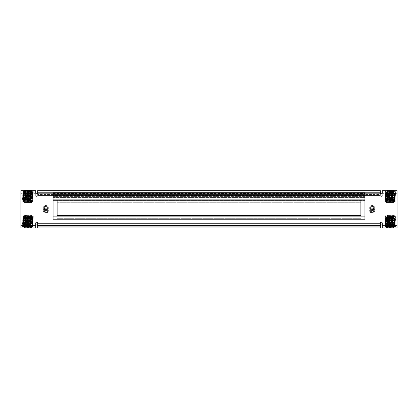 <?xml version="1.0" encoding="UTF-8"?>
<svg xmlns="http://www.w3.org/2000/svg" width="418" height="418" viewBox="0 0 418 418"><rect width="100%" height="100%" fill="white"/><g stroke="black" fill="none" stroke-linecap="round" stroke-linejoin="round"><path stroke-width="0.31" stroke-dasharray="2.09 1.57" d="M32.975 223.139A2.571 2.571 0 0 0 30.404 220.568L25.42 220.568A2.571 2.571 0 0 0 22.849 223.139A2.571 2.571 0 0 0 25.42 225.71L30.404 225.71A2.571 2.571 0 0 0 32.975 223.139A2.571 2.571 0 0 0 30.404 220.568L25.42 220.568A2.571 2.571 0 0 0 22.849 223.139A2.571 2.571 0 0 0 25.42 225.71L30.404 225.71A2.571 2.571 0 0 0 32.975 223.139M395.151 223.139A2.571 2.571 0 0 0 392.58 220.568L387.596 220.568A2.571 2.571 0 0 0 385.025 223.139A2.571 2.571 0 0 0 387.596 225.71L392.58 225.71A2.571 2.571 0 0 0 395.151 223.139A2.571 2.571 0 0 0 392.58 220.568L387.596 220.568A2.571 2.571 0 0 0 385.025 223.139A2.571 2.571 0 0 0 387.596 225.71L392.58 225.71A2.571 2.571 0 0 0 395.151 223.139M32.975 198.174A2.571 2.571 0 0 0 30.404 195.603L25.42 195.603A2.571 2.571 0 0 0 22.849 198.174A2.571 2.571 0 0 0 25.42 200.744L30.404 200.744A2.571 2.571 0 0 0 32.975 198.174A2.571 2.571 0 0 0 30.404 195.603L25.42 195.603A2.571 2.571 0 0 0 22.849 198.174A2.571 2.571 0 0 0 25.42 200.744L30.404 200.744A2.571 2.571 0 0 0 32.975 198.174M395.151 198.174A2.571 2.571 0 0 0 392.58 195.603L387.596 195.603A2.571 2.571 0 0 0 385.025 198.174A2.571 2.571 0 0 0 387.596 200.744L392.58 200.744A2.571 2.571 0 0 0 395.151 198.174A2.571 2.571 0 0 0 392.58 195.603L387.596 195.603A2.571 2.571 0 0 0 385.025 198.174A2.571 2.571 0 0 0 387.596 200.744L392.58 200.744A2.571 2.571 0 0 0 395.151 198.174M37.646 223.217A0.972 0.972 0 0 0 36.674 222.24A0.972 0.972 0 0 0 35.697 223.217L35.697 225.318L20.9 225.318L20.9 193.346L35.697 193.346L35.697 195.446A0.972 0.972 0 0 0 36.674 196.423A0.972 0.972 0 0 0 37.646 195.446A0.972 0.972 0 0 1 36.674 196.423A0.972 0.972 0 0 1 35.697 195.446L35.697 193.346L20.9 193.346L20.9 227.967L35.697 227.967L35.697 225.866A0.972 0.972 0 0 1 36.674 224.889A0.972 0.972 0 0 1 37.646 225.866L37.646 227.967L37.646 226.875L380.354 226.875L380.354 227.967L380.354 225.866A0.972 0.972 0 0 1 381.326 224.889A0.972 0.972 0 0 1 382.303 225.866L382.303 227.967L397.1 227.967L397.1 193.346L382.303 193.346L382.303 195.446A0.972 0.972 0 0 1 381.326 196.423A0.972 0.972 0 0 1 380.354 195.446A0.972 0.972 0 0 0 381.326 196.423A0.972 0.972 0 0 0 382.303 195.446L382.303 193.346L397.1 193.346L397.1 225.318L382.303 225.318L382.303 223.217A0.972 0.972 0 0 0 381.326 222.24A0.972 0.972 0 0 0 380.354 223.217L380.354 225.318L380.354 224.226L37.646 224.226L37.646 223.217L380.354 223.217M57.12 202.73L360.88 202.73L360.88 218.311L57.12 218.311L57.12 202.73L57.12 218.311L360.88 218.311L360.88 202.73L57.12 202.73M380.354 227.967L37.646 227.967M380.354 194.438L380.354 193.346L380.354 194.438L37.646 194.438L37.646 195.446L380.354 195.446L380.354 194.438L37.646 194.438L37.646 193.346L37.646 195.446L380.354 195.446L380.354 193.346L37.646 193.346L37.646 194.438M37.646 193.346L380.354 193.346M45.823 208.127A2.529 2.529 0 0 1 48.357 210.656A2.529 2.529 0 0 1 45.823 213.185A2.529 2.529 0 0 1 43.294 210.656A2.529 2.529 0 0 1 45.823 208.127A2.529 2.529 0 0 1 48.357 210.656A2.529 2.529 0 0 1 45.823 213.185A2.529 2.529 0 0 1 43.294 210.656A2.529 2.529 0 0 1 45.823 208.127M45.823 209.099A1.557 1.557 0 0 1 47.38 210.656A1.557 1.557 0 0 1 45.823 212.213A1.557 1.557 0 0 1 44.266 210.656A1.557 1.557 0 0 1 45.823 209.099A1.557 1.557 0 0 1 47.38 210.656A1.557 1.557 0 0 1 45.823 212.213A1.557 1.557 0 0 1 44.266 210.656A1.557 1.557 0 0 1 45.823 209.099M45.823 208.707A1.949 1.949 0 0 1 47.772 210.656A1.949 1.949 0 0 1 45.823 212.605A1.949 1.949 0 0 1 43.88 210.656A1.949 1.949 0 0 1 45.823 208.707A1.949 1.949 0 0 1 47.772 210.656A1.949 1.949 0 0 1 45.823 212.605A1.949 1.949 0 0 1 43.88 210.656A1.949 1.949 0 0 1 45.823 208.707M45.823 209.486A1.17 1.17 0 0 1 46.994 210.656A1.17 1.17 0 0 1 45.823 211.827A1.17 1.17 0 0 1 44.658 210.656A1.17 1.17 0 0 1 45.823 209.486M372.177 213.185A2.529 2.529 0 0 1 369.643 210.656A2.529 2.529 0 0 1 372.177 208.127A2.529 2.529 0 0 1 374.706 210.656A2.529 2.529 0 0 1 372.177 213.185A2.529 2.529 0 0 1 369.643 210.656A2.529 2.529 0 0 1 372.177 208.127A2.529 2.529 0 0 1 374.706 210.656A2.529 2.529 0 0 1 372.177 213.185M372.177 212.213A1.557 1.557 0 0 1 370.62 210.656A1.557 1.557 0 0 1 372.177 209.099A1.557 1.557 0 0 1 373.734 210.656A1.557 1.557 0 0 1 372.177 212.213A1.557 1.557 0 0 1 370.62 210.656A1.557 1.557 0 0 1 372.177 209.099A1.557 1.557 0 0 1 373.734 210.656A1.557 1.557 0 0 1 372.177 212.213M372.177 212.605A1.949 1.949 0 0 1 370.228 210.656A1.949 1.949 0 0 1 372.177 208.707A1.949 1.949 0 0 1 374.12 210.656A1.949 1.949 0 0 1 372.177 212.605A1.949 1.949 0 0 1 370.228 210.656A1.949 1.949 0 0 1 372.177 208.707A1.949 1.949 0 0 1 374.12 210.656A1.949 1.949 0 0 1 372.177 212.605M372.177 211.827A1.17 1.17 0 0 1 371.006 210.656A1.17 1.17 0 0 1 372.177 209.486A1.17 1.17 0 0 1 373.342 210.656A1.17 1.17 0 0 1 372.177 211.827M53.222 195.216L53.222 200.279L53.222 195.216L364.778 195.216L53.222 195.216L53.222 194.438L364.778 194.438L53.222 194.438L53.222 195.216L364.778 195.216L364.778 200.279L364.778 195.995L53.222 195.995L53.222 200.666L53.222 195.995L364.778 195.995L364.778 194.438L364.778 195.216L53.222 195.216M364.778 200.666L53.222 200.666L53.222 199.731L53.222 219.361L53.222 200.666L364.778 200.666L364.778 200.279L364.778 200.666L53.222 200.666L364.778 200.666L364.778 199.888L53.222 199.888L364.778 199.888L364.778 200.666L53.222 200.666L364.778 200.666L364.778 196.152L364.778 199.731L53.222 199.731L53.222 196.617L53.222 199.731L364.778 199.731L53.222 199.731L364.778 199.731L364.778 219.361L53.222 219.361L364.778 219.361L364.778 200.666M364.778 195.995L53.222 195.995L364.778 195.995M364.778 199.888L53.222 199.888L364.778 199.888M364.778 196.617L53.222 196.617L364.778 196.617L364.778 199.731L364.778 196.617M394.676 221.984A2.571 2.571 0 0 1 392.58 223.06L387.596 223.06A2.571 2.571 0 0 1 385.025 220.49A2.571 2.571 0 0 1 387.596 217.919L392.58 217.919A2.571 2.571 0 0 1 394.676 218.995M386.044 218.442A2.571 2.571 0 0 1 387.596 217.919L392.58 217.919A2.571 2.571 0 0 1 395.151 220.49A2.571 2.571 0 0 1 392.58 223.06L387.596 223.06A2.571 2.571 0 0 1 386.044 222.538M32.212 222.313A2.571 2.571 0 0 1 30.404 223.06L25.42 223.06A2.571 2.571 0 0 1 22.849 220.49A2.571 2.571 0 0 1 25.42 217.919L30.404 217.919A2.571 2.571 0 0 1 32.212 218.666M23.607 218.666A2.571 2.571 0 0 1 25.42 217.919L30.404 217.919A2.571 2.571 0 0 1 32.975 220.49A2.571 2.571 0 0 1 30.404 223.06L25.42 223.06A2.571 2.571 0 0 1 23.607 222.313M394.696 196.988A2.571 2.571 0 0 1 392.58 198.095L387.596 198.095A2.571 2.571 0 0 1 385.025 195.525A2.571 2.571 0 0 1 387.596 192.954L392.58 192.954A2.571 2.571 0 0 1 394.649 193.999M386.075 193.456A2.571 2.571 0 0 1 387.596 192.954L392.58 192.954A2.571 2.571 0 0 1 395.151 195.525A2.571 2.571 0 0 1 392.58 198.095L387.596 198.095A2.571 2.571 0 0 1 386.018 197.552M32.238 197.322A2.571 2.571 0 0 1 30.404 198.095L25.42 198.095A2.571 2.571 0 0 1 22.849 195.525A2.571 2.571 0 0 1 25.42 192.954L30.404 192.954A2.571 2.571 0 0 1 32.181 193.675M23.638 193.675A2.571 2.571 0 0 1 25.42 192.954L30.404 192.954A2.571 2.571 0 0 1 32.975 195.525A2.571 2.571 0 0 1 30.404 198.095L25.42 198.095A2.571 2.571 0 0 1 23.58 197.322M360.88 200.081L360.88 215.662L57.12 215.662L57.12 200.081L360.88 200.081M397.1 225.318L397.1 190.697L382.303 190.697L382.303 192.802A0.972 0.972 0 0 1 381.326 193.774A0.972 0.972 0 0 1 380.354 192.802L37.646 192.802A0.972 0.972 0 0 1 36.674 193.774A0.972 0.972 0 0 1 35.697 192.802L35.697 190.697L20.9 190.697L20.9 225.318M37.646 224.226L37.646 225.318L37.646 224.226L380.354 224.226M37.646 225.318L380.354 225.318M37.646 192.802L37.646 190.697L37.646 191.789L380.354 191.789L380.354 192.802M380.354 191.789L380.354 190.697L380.354 191.789L37.646 191.789M380.354 190.697L37.646 190.697M372.177 205.478A2.529 2.529 0 0 0 369.643 208.007A2.529 2.529 0 0 0 372.177 210.541A2.529 2.529 0 0 0 374.706 208.007A2.529 2.529 0 0 0 372.177 205.478A2.529 2.529 0 0 0 369.643 208.007A2.529 2.529 0 0 0 372.177 210.541A2.529 2.529 0 0 0 374.706 208.007A2.529 2.529 0 0 0 372.177 205.478M372.177 206.45A1.557 1.557 0 0 0 370.62 208.007A1.557 1.557 0 0 0 372.177 209.564A1.557 1.557 0 0 0 373.734 208.007A1.557 1.557 0 0 0 372.177 206.45A1.557 1.557 0 0 0 370.62 208.007A1.557 1.557 0 0 0 372.177 209.564A1.557 1.557 0 0 0 373.734 208.007A1.557 1.557 0 0 0 372.177 206.45M372.177 206.058A1.949 1.949 0 0 0 370.228 208.007A1.949 1.949 0 0 0 372.177 209.956A1.949 1.949 0 0 0 374.12 208.007A1.949 1.949 0 0 0 372.177 206.058A1.949 1.949 0 0 0 370.228 208.007A1.949 1.949 0 0 0 372.177 209.956A1.949 1.949 0 0 0 374.12 208.007A1.949 1.949 0 0 0 372.177 206.058M372.177 206.842A1.17 1.17 0 0 0 371.006 208.007A1.17 1.17 0 0 0 372.177 209.178A1.17 1.17 0 0 0 373.342 208.007A1.17 1.17 0 0 0 372.177 206.842M45.823 210.541A2.529 2.529 0 0 0 48.357 208.007A2.529 2.529 0 0 0 45.823 205.478A2.529 2.529 0 0 0 43.294 208.007A2.529 2.529 0 0 0 45.823 210.541A2.529 2.529 0 0 0 48.357 208.007A2.529 2.529 0 0 0 45.823 205.478A2.529 2.529 0 0 0 43.294 208.007A2.529 2.529 0 0 0 45.823 210.541M45.823 209.564A1.557 1.557 0 0 0 47.38 208.007A1.557 1.557 0 0 0 45.823 206.45A1.557 1.557 0 0 0 44.266 208.007A1.557 1.557 0 0 0 45.823 209.564A1.557 1.557 0 0 0 47.38 208.007A1.557 1.557 0 0 0 45.823 206.45A1.557 1.557 0 0 0 44.266 208.007A1.557 1.557 0 0 0 45.823 209.564M45.823 209.956A1.949 1.949 0 0 0 47.772 208.007A1.949 1.949 0 0 0 45.823 206.058A1.949 1.949 0 0 0 43.88 208.007A1.949 1.949 0 0 0 45.823 209.956A1.949 1.949 0 0 0 47.772 208.007A1.949 1.949 0 0 0 45.823 206.058A1.949 1.949 0 0 0 43.88 208.007A1.949 1.949 0 0 0 45.823 209.956M45.823 209.178A1.17 1.17 0 0 0 46.994 208.007A1.17 1.17 0 0 0 45.823 206.842A1.17 1.17 0 0 0 44.658 208.007A1.17 1.17 0 0 0 45.823 209.178M364.778 192.567L364.778 197.63L364.778 192.567L53.222 192.567L364.778 192.567L364.778 191.789L53.222 191.789L364.778 191.789L364.778 192.567L53.222 192.567L53.222 197.63L53.222 193.346L364.778 193.346L364.778 198.017L364.778 193.346L53.222 193.346L53.222 191.789L53.222 192.567L364.778 192.567M53.222 198.017L364.778 198.017L364.778 197.082L364.778 216.712L364.778 198.017L53.222 198.017L53.222 197.63L53.222 198.017L364.778 198.017L53.222 198.017L53.222 197.239L364.778 197.239L53.222 197.239L53.222 198.017L364.778 198.017L53.222 198.017L53.222 193.503L53.222 197.082L364.778 197.082L364.778 193.968L364.778 197.082L53.222 197.082L364.778 197.082L53.222 197.082L53.222 216.712L364.778 216.712L53.222 216.712L53.222 198.017M53.222 193.346L364.778 193.346L53.222 193.346M53.222 197.239L364.778 197.239L53.222 197.239M53.222 193.968L364.778 193.968L53.222 193.968L53.222 197.082L53.222 193.968M25.101 222.538A2.727 2.727 0 0 0 27.828 225.265A2.727 2.727 0 0 0 30.556 222.538A2.727 2.727 0 0 0 27.828 219.811A2.727 2.727 0 0 0 25.101 222.538A2.727 2.727 0 0 0 27.828 225.265A2.727 2.727 0 0 0 30.556 222.538A2.727 2.727 0 0 0 27.828 219.811A2.727 2.727 0 0 0 25.101 222.538M23.507 225.318L23.507 218.243L23.115 218.243L23.115 226.833L22.729 226.833L24.129 226.833L24.129 227.397L24.129 226.598L31.528 226.598L31.528 227.611L31.528 226.833L32.933 226.833L32.541 226.833L32.541 218.243L31.528 218.243L31.528 217.287L31.528 218.065L24.129 218.065L24.234 219.257L24.234 218.865L31.423 218.865L31.423 219.257L31.528 218.065L31.528 218.478L24.129 218.478L24.234 219.257L31.423 219.257L31.256 218.865L24.401 218.865L24.719 218.478L24.401 219.257L31.256 219.257L30.937 218.478L24.719 218.478L30.937 218.478L31.256 218.865L31.528 218.478L24.129 218.478L24.129 217.292L31.528 217.292L24.129 217.287L24.129 218.243L23.507 218.243L24.129 218.243L24.129 217.464L31.528 217.464L31.528 218.243L24.129 218.243L32.155 218.243L32.155 225.318M31.528 227.397L31.528 227.789L24.129 227.789L24.129 227.397L31.528 227.397L24.129 227.397M24.129 217.287L24.129 218.065L31.528 218.065L31.528 217.679L24.129 217.856L31.528 217.679L31.528 217.292M24.129 217.679L31.528 217.679M24.129 227.225L24.129 226.833L31.528 226.833L31.528 227.225L24.129 227.225M24.234 225.819L31.423 225.819M31.423 226.211L24.234 226.211M31.188 225.819L28.701 225.819M31.256 226.211L24.401 226.211M23.115 218.243L22.729 218.243L23.115 218.243L23.115 225.318M23.507 226.833L23.507 218.243L22.729 218.243L22.729 226.833M22.729 225.318L22.729 218.243M32.933 225.318L32.933 218.243L32.155 218.243L32.155 226.833M32.933 218.243L32.933 226.833M32.541 225.318L32.541 218.243M30.796 218.086L24.861 218.086L24.719 218.478L24.861 218.086L30.796 218.086L30.937 218.478L30.796 218.086M30.796 226.99L24.861 226.99L24.719 226.598L30.937 226.598L30.796 226.99M25.806 222.538A2.027 2.027 0 0 0 27.828 224.565A2.027 2.027 0 0 0 29.856 222.538A2.027 2.027 0 0 0 27.828 220.516A2.027 2.027 0 0 0 25.806 222.538A2.027 2.027 0 0 0 27.828 224.565A2.027 2.027 0 0 0 29.856 222.538A2.027 2.027 0 0 0 27.828 220.516A2.027 2.027 0 0 0 25.806 222.538M32.113 225.318L32.113 218.253L23.544 218.253L23.544 226.822L32.113 226.822L32.113 218.253L23.544 218.253L23.544 225.318M24.129 226.822L31.528 226.822M29.286 221.853L28.711 221.733L28.361 221.017L26.778 221.321L26.376 223.222L27.698 224.142L29.15 223.458L29.02 222.674L29.412 222.24L28.879 223.755L27.301 224.058L26.25 222.841L26.778 221.321L28.361 221.017L28.711 221.733L29.286 221.853M31.533 221.336A3.893 3.893 0 0 0 26.627 218.833A3.893 3.893 0 0 0 24.124 223.74A3.893 3.893 0 0 1 26.627 218.833A3.893 3.893 0 0 1 31.533 221.336A3.893 3.893 0 0 1 29.03 226.242A3.893 3.893 0 0 1 24.124 223.74A3.893 3.893 0 0 0 29.03 226.242A3.893 3.893 0 0 0 31.533 221.336A3.893 3.893 0 0 1 29.03 226.242A3.893 3.893 0 0 1 24.124 223.74M25.608 223.259A2.336 2.336 0 0 0 28.549 224.759A2.336 2.336 0 0 0 30.054 221.817A2.336 2.336 0 0 1 28.549 224.759A2.336 2.336 0 0 1 25.608 223.259A2.336 2.336 0 0 1 27.107 220.317A2.336 2.336 0 0 1 30.054 221.817A2.336 2.336 0 0 0 27.107 220.317A2.336 2.336 0 0 0 25.608 223.259A2.336 2.336 0 0 1 27.107 220.317A2.336 2.336 0 0 1 30.054 221.817M25.947 223.149A1.975 1.975 0 0 1 27.217 220.657A1.975 1.975 0 0 1 29.709 221.927A1.975 1.975 0 0 1 28.44 224.419A1.975 1.975 0 0 1 25.947 223.149M31.245 225.725A4.671 4.671 0 0 1 24.641 225.955A4.671 4.671 0 0 1 24.411 219.351A4.671 4.671 0 0 1 31.021 219.121A4.671 4.671 0 0 1 31.245 225.725A4.671 4.671 0 0 1 24.641 225.955A4.671 4.671 0 0 1 24.411 219.351A4.671 4.671 0 0 1 31.021 219.121A4.671 4.671 0 0 1 31.245 225.725M26.01 220.84A2.492 2.492 0 0 1 29.532 220.714A2.492 2.492 0 0 1 29.652 224.241A2.492 2.492 0 0 1 26.13 224.361A2.492 2.492 0 0 1 26.01 220.84A2.492 2.492 0 0 1 29.532 220.714A2.492 2.492 0 0 1 29.652 224.241A2.492 2.492 0 0 1 26.13 224.361A2.492 2.492 0 0 1 26.01 220.84M391.619 221.853L390.302 220.934L389.91 221.368L389.116 221.321L388.709 223.222L389.283 223.348L389.633 224.058L391.217 223.755L391.797 222.01L391.305 222.898L391.488 223.458L390.031 224.142L388.583 222.841L388.975 222.407L388.844 221.618L390.302 220.934L391.619 221.853M393.871 221.336A3.893 3.893 0 0 0 388.965 218.833A3.893 3.893 0 0 0 386.462 223.74A3.893 3.893 0 0 1 388.965 218.833A3.893 3.893 0 0 1 393.871 221.336A3.893 3.893 0 0 1 391.368 226.242A3.893 3.893 0 0 1 386.462 223.74A3.893 3.893 0 0 0 391.368 226.242A3.893 3.893 0 0 0 393.871 221.336A3.893 3.893 0 0 1 391.368 226.242A3.893 3.893 0 0 1 386.462 223.74M387.941 223.259A2.336 2.336 0 0 0 390.887 224.759A2.336 2.336 0 0 0 392.387 221.817A2.336 2.336 0 0 1 390.887 224.759A2.336 2.336 0 0 1 387.941 223.259A2.336 2.336 0 0 1 389.445 220.317A2.336 2.336 0 0 1 392.387 221.817A2.336 2.336 0 0 0 389.445 220.317A2.336 2.336 0 0 0 387.941 223.259A2.336 2.336 0 0 1 389.445 220.317A2.336 2.336 0 0 1 392.387 221.817M388.285 223.149A1.975 1.975 0 0 1 389.555 220.657A1.975 1.975 0 0 1 392.047 221.927A1.975 1.975 0 0 1 390.778 224.419A1.975 1.975 0 0 1 388.285 223.149M29.286 196.93L28.539 196.653L28.361 196.094L26.778 196.397L26.376 198.299L27.698 199.219L29.15 198.534L29.02 197.751L29.412 197.312L28.879 198.832L27.301 199.135L26.25 197.913L26.778 196.397L28.361 196.094L28.539 196.653L29.286 196.93M31.533 196.413A3.893 3.893 0 0 0 26.627 193.91A3.893 3.893 0 0 0 24.124 198.816A3.893 3.893 0 0 1 26.627 193.91A3.893 3.893 0 0 1 31.533 196.413A3.893 3.893 0 0 1 29.03 201.319A3.893 3.893 0 0 1 24.124 198.816A3.893 3.893 0 0 0 29.03 201.319A3.893 3.893 0 0 0 31.533 196.413A3.893 3.893 0 0 1 29.03 201.319A3.893 3.893 0 0 1 24.124 198.816M25.608 198.336A2.336 2.336 0 0 0 28.549 199.835A2.336 2.336 0 0 0 30.054 196.894A2.336 2.336 0 0 1 28.549 199.835A2.336 2.336 0 0 1 25.608 198.336A2.336 2.336 0 0 1 27.107 195.394A2.336 2.336 0 0 1 30.054 196.894A2.336 2.336 0 0 0 27.107 195.394A2.336 2.336 0 0 0 25.608 198.336A2.336 2.336 0 0 1 27.107 195.394A2.336 2.336 0 0 1 30.054 196.894M25.947 198.226A1.975 1.975 0 0 1 27.217 195.734A1.975 1.975 0 0 1 29.709 197.003A1.975 1.975 0 0 1 28.44 199.496A1.975 1.975 0 0 1 25.947 198.226M391.619 196.93L390.302 196.011L389.91 196.444L389.116 196.397L388.709 198.299L389.283 198.419L389.633 199.135L391.217 198.832L391.797 197.087L391.305 197.975L391.488 198.534L390.031 199.219L388.583 197.913L388.975 197.479L388.844 196.695L390.302 196.011L391.619 196.93M393.871 196.413A3.893 3.893 0 0 0 388.965 193.91A3.893 3.893 0 0 0 386.462 198.816A3.893 3.893 0 0 1 388.965 193.91A3.893 3.893 0 0 1 393.871 196.413A3.893 3.893 0 0 1 391.368 201.319A3.893 3.893 0 0 1 386.462 198.816A3.893 3.893 0 0 0 391.368 201.319A3.893 3.893 0 0 0 393.871 196.413A3.893 3.893 0 0 1 391.368 201.319A3.893 3.893 0 0 1 386.462 198.816M387.941 198.336A2.336 2.336 0 0 0 390.887 199.835A2.336 2.336 0 0 0 392.387 196.894A2.336 2.336 0 0 1 390.887 199.835A2.336 2.336 0 0 1 387.941 198.336A2.336 2.336 0 0 1 389.445 195.394A2.336 2.336 0 0 1 392.387 196.894A2.336 2.336 0 0 0 389.445 195.394A2.336 2.336 0 0 0 387.941 198.336A2.336 2.336 0 0 1 389.445 195.394A2.336 2.336 0 0 1 392.387 196.894M388.285 198.226A1.975 1.975 0 0 1 389.555 195.734A1.975 1.975 0 0 1 392.047 197.003A1.975 1.975 0 0 1 390.778 199.496A1.975 1.975 0 0 1 388.285 198.226M387.439 222.538A2.727 2.727 0 0 0 390.166 225.265A2.727 2.727 0 0 0 392.894 222.538A2.727 2.727 0 0 0 390.166 219.811A2.727 2.727 0 0 0 387.439 222.538A2.727 2.727 0 0 0 390.166 225.265A2.727 2.727 0 0 0 392.894 222.538A2.727 2.727 0 0 0 390.166 219.811A2.727 2.727 0 0 0 387.439 222.538M385.84 225.318L385.84 218.243L385.453 218.243L385.453 226.833L385.062 226.833L386.467 226.833L386.467 227.397L386.467 226.598L393.866 226.598L393.866 227.611L393.866 226.833L395.266 226.833L394.879 226.833L394.879 218.243L393.866 218.243L393.866 217.287L393.866 218.065L386.467 218.065L386.572 219.257L386.572 218.865L393.761 218.865L393.761 219.257L393.866 218.065L393.866 218.478L386.467 218.478L386.572 219.257L393.761 219.257L393.594 218.865L386.739 218.865L387.058 218.478L386.739 219.257L393.594 219.257L393.275 218.478L387.058 218.478L393.275 218.478L393.594 218.865L393.866 218.478L386.467 218.478L386.467 217.292L393.866 217.292L386.467 217.287L386.467 218.243L385.84 218.243L386.467 218.243L386.467 217.464L393.866 217.464L393.866 218.243L386.467 218.243L394.487 218.243L394.487 225.318M393.866 227.397L393.866 227.789L386.467 227.789L386.467 227.397L393.866 227.397L386.467 227.397M386.467 217.287L386.467 218.065L393.866 218.065L393.866 217.679L386.467 217.856L393.866 217.679L393.866 217.292M386.467 217.679L393.866 217.679M386.467 227.225L386.467 226.833L393.866 226.833L393.866 227.225L386.467 227.225M386.572 225.819L393.761 225.819M393.761 226.211L386.572 226.211M393.526 225.819L391.034 225.819M393.594 226.211L386.739 226.211M385.453 218.243L385.062 218.243L385.453 218.243L385.453 225.318M385.84 226.833L385.84 218.243L385.062 218.243L385.062 226.833M385.062 225.318L385.062 220.918M385.062 220.056L385.062 218.243M395.266 225.318L395.266 218.243L394.487 218.243L394.487 226.833M395.266 218.243L395.266 226.833M394.879 225.318L394.879 218.243M393.134 218.086L387.199 218.086L387.058 218.478L387.199 218.086L393.134 218.086L393.275 218.478L393.134 218.086M393.134 226.99L387.199 226.99L387.058 226.598L393.275 226.598L393.134 226.99M388.139 222.538A2.027 2.027 0 0 0 390.166 224.565A2.027 2.027 0 0 0 392.188 222.538A2.027 2.027 0 0 0 390.166 220.516A2.027 2.027 0 0 0 388.139 222.538A2.027 2.027 0 0 0 390.166 224.565A2.027 2.027 0 0 0 392.188 222.538A2.027 2.027 0 0 0 390.166 220.516A2.027 2.027 0 0 0 388.139 222.538M394.451 225.318L394.451 218.253L385.882 218.253L385.882 226.822L394.451 226.822L394.451 218.253L385.882 218.253L385.882 225.318M386.467 226.822L393.866 226.822M25.101 197.615A2.727 2.727 0 0 0 27.828 200.342A2.727 2.727 0 0 0 30.556 197.615A2.727 2.727 0 0 0 27.828 194.887A2.727 2.727 0 0 0 25.101 197.615A2.727 2.727 0 0 0 27.828 200.342A2.727 2.727 0 0 0 30.556 197.615A2.727 2.727 0 0 0 27.828 194.887A2.727 2.727 0 0 0 25.101 197.615M24.129 202.474L31.528 202.474L24.129 202.474L24.129 201.675L31.528 201.675L31.528 202.688L31.528 201.91L32.155 201.91L31.528 201.91L31.528 202.296L24.129 202.296L24.129 202.866L24.129 201.675L31.528 201.675L31.528 202.866L24.129 202.861M31.528 202.474L31.528 202.861M24.129 193.142L24.234 194.333L24.234 193.942L31.423 193.942L31.423 194.333L31.528 193.142L24.129 193.142L24.234 194.333L31.423 194.333L31.256 193.942L24.401 193.942L24.719 193.555L24.401 194.333L31.256 194.333L30.937 193.555L24.719 193.555L30.937 193.555L31.423 193.942L31.528 192.364L31.528 192.928L24.129 192.928L24.129 192.364L31.528 192.364L31.528 193.142L24.129 193.142L24.129 192.364L24.129 193.142M31.528 192.755L31.528 193.32L31.528 192.541L24.129 192.541L24.129 193.32L23.507 193.32L24.129 193.32L24.129 192.755L31.528 192.755L24.129 192.755M23.507 201.91L24.129 201.91L24.129 202.688L24.129 201.91L31.528 201.91L23.507 201.91L23.507 193.32L22.729 193.32L23.115 193.32L23.115 201.91L23.507 201.91L23.507 193.32L22.729 193.32L22.729 201.91L23.507 201.91M32.155 193.32L24.129 193.32L32.155 193.32L32.155 201.91L32.933 201.91L32.541 201.91L32.541 193.32L32.155 193.32L32.155 201.91L32.933 201.91L32.933 193.32L32.155 193.32M31.528 201.675L31.423 200.896L31.256 201.288L24.234 201.288L24.234 200.896L24.129 201.675L24.234 201.288L31.423 201.288L31.423 200.896L24.234 200.896L24.861 202.066L30.796 202.066L24.861 202.066L24.719 201.675L30.937 201.675L31.256 201.288L31.528 201.675M31.256 200.896L24.401 200.896L24.719 201.675L30.937 201.675L31.256 200.896M23.115 201.91L22.729 201.91L23.115 201.91L23.115 193.32M22.729 201.91L22.729 193.32M32.933 193.32L32.541 193.32L32.933 193.32L32.933 201.91M32.541 201.91L32.541 193.32M30.796 193.163L24.861 193.163L24.719 193.555L24.861 193.163L30.796 193.163L30.937 193.555L30.796 193.163M30.937 201.675L30.796 202.066L30.937 201.675M25.806 197.615A2.027 2.027 0 0 0 27.828 199.642A2.027 2.027 0 0 0 29.856 197.615A2.027 2.027 0 0 0 27.828 195.587A2.027 2.027 0 0 0 25.806 197.615A2.027 2.027 0 0 0 27.828 199.642A2.027 2.027 0 0 0 29.856 197.615A2.027 2.027 0 0 0 27.828 195.587A2.027 2.027 0 0 0 25.806 197.615M23.544 193.33L23.544 201.899L32.113 201.899L32.113 193.33L23.544 193.33L23.544 201.899L32.113 201.899L32.113 193.33L23.544 193.33M387.439 197.615A2.727 2.727 0 0 0 390.166 200.342A2.727 2.727 0 0 0 392.894 197.615A2.727 2.727 0 0 0 390.166 194.887A2.727 2.727 0 0 0 387.439 197.615A2.727 2.727 0 0 0 390.166 200.342A2.727 2.727 0 0 0 392.894 197.615A2.727 2.727 0 0 0 390.166 194.887A2.727 2.727 0 0 0 387.439 197.615M386.467 202.474L393.866 202.474L386.467 202.474L386.467 201.675L393.866 201.675L393.866 202.688L393.866 201.91L394.487 201.91L393.866 201.91L393.866 202.296L386.467 202.296L386.467 202.866L386.467 201.675L393.866 201.675L393.866 202.866L386.467 202.861M393.866 202.474L393.866 202.861M386.467 193.142L386.572 194.333L386.572 193.942L393.761 193.942L393.761 194.333L393.866 193.142L386.467 193.142L386.572 194.333L393.761 194.333L393.594 193.942L386.739 193.942L387.058 193.555L386.739 194.333L393.594 194.333L393.275 193.555L387.058 193.555L393.275 193.555L393.761 193.942L393.866 192.364L393.866 192.928L386.467 192.928L386.467 192.364L393.866 192.364L393.866 193.142L386.467 193.142L386.467 192.364L386.467 193.142M393.866 192.755L393.866 193.32L393.866 192.541L386.467 192.541L386.467 193.32L385.84 193.32L386.467 193.32L386.467 192.755L393.866 192.755L386.467 192.755M385.84 201.91L386.467 201.91L386.467 202.688L386.467 201.91L393.866 201.91L385.84 201.91L385.84 193.32L385.062 193.32L385.453 193.32L385.453 201.91L385.84 201.91L385.84 193.32L385.062 193.32L385.062 201.91L385.84 201.91M394.487 193.32L386.467 193.32L394.487 193.32L394.487 201.91L395.266 201.91L394.879 201.91L394.879 193.32L394.487 193.32L394.487 201.91L395.266 201.91L395.266 193.32L394.487 193.32M393.866 201.675L393.761 200.896L393.594 201.288L386.572 201.288L386.572 200.896L386.467 201.675L386.572 201.288L393.761 201.288L393.761 200.896L386.572 200.896L387.199 202.066L393.134 202.066L387.199 202.066L387.058 201.675L393.275 201.675L393.594 201.288L393.866 201.675M393.594 200.896L386.739 200.896L387.058 201.675L393.275 201.675L393.594 200.896M385.453 201.91L385.062 201.91L385.453 201.91L385.453 193.32M385.062 201.91L385.062 195.958M385.062 195.096L385.062 193.32M395.266 193.32L394.879 193.32L395.266 193.32L395.266 201.91M394.879 201.91L394.879 193.32M393.134 193.163L387.199 193.163L387.058 193.555L387.199 193.163L393.134 193.163L393.275 193.555L393.134 193.163M393.275 201.675L393.134 202.066L393.275 201.675M388.139 197.615A2.027 2.027 0 0 0 390.166 199.642A2.027 2.027 0 0 0 392.188 197.615A2.027 2.027 0 0 0 390.166 195.587A2.027 2.027 0 0 0 388.139 197.615A2.027 2.027 0 0 0 390.166 199.642A2.027 2.027 0 0 0 392.188 197.615A2.027 2.027 0 0 0 390.166 195.587A2.027 2.027 0 0 0 388.139 197.615M385.882 193.33L385.882 201.899L394.451 201.899L394.451 193.33L385.882 193.33L385.882 201.899L394.451 201.899L394.451 193.33L385.882 193.33M25.195 220.27A2.727 2.727 0 0 1 28.131 217.773A2.727 2.727 0 0 1 30.629 220.709A2.727 2.727 0 0 1 27.687 223.207A2.727 2.727 0 0 1 25.195 220.27A2.727 2.727 0 0 1 28.131 217.773A2.727 2.727 0 0 1 30.629 220.709A2.727 2.727 0 0 1 27.687 223.207A2.727 2.727 0 0 1 25.195 220.27M24.615 215.343L31.993 215.944L24.615 215.343L24.552 216.143L31.925 216.743L32.008 215.735L31.946 216.508L32.567 216.561L31.946 216.508L31.977 216.122L24.599 215.521L24.646 214.956L24.552 216.143L31.925 216.743L32.024 215.557L24.646 214.956M31.993 215.944L32.024 215.557M23.863 224.644L24.061 223.468L24.03 223.86L31.198 224.44L31.23 224.053L31.235 225.245L23.863 224.644L24.061 223.468L31.23 224.053L31.026 224.424L24.197 223.87L24.479 224.283L24.228 223.484L31.057 224.038L30.681 224.79L24.479 224.283L30.681 224.79L31.198 224.44L31.172 226.023L31.235 225.245L23.863 224.644L23.8 225.422L23.863 224.644M32.379 218.849L32.567 216.561L33.341 216.623L32.954 216.592L33.341 216.623L32.646 225.182L31.872 225.119L32.567 216.561L32.954 216.592L32.259 225.15L31.251 225.072L31.219 225.459L23.842 224.858L31.219 225.459L31.188 225.845M23.439 222.13L23.251 224.419L22.865 224.388L23.56 215.829L23.951 215.86L23.251 224.419L23.873 224.471L23.805 225.318M24.699 225.318L23.81 225.245L23.873 224.471L22.478 224.356L22.865 224.388L22.478 224.356L23.173 215.792L24.568 215.907L24.636 215.134L24.568 215.907L31.946 216.508L23.951 215.86L23.455 221.911M32.364 219.069L31.872 225.119L31.23 225.318M23.831 225.036L31.204 225.631M31.925 216.743L31.758 217.512L31.622 217.109L24.793 216.55L24.594 216.926L24.552 216.143L24.625 216.54L31.789 217.12L31.758 217.512L24.761 216.942L25.31 215.813L31.23 216.294L25.31 215.813L25.137 216.19L31.34 216.691L31.622 217.109L31.925 216.743M31.59 217.496L24.761 216.942L25.137 216.19L31.34 216.691L31.59 217.496M23.173 215.792L22.478 224.356M23.56 215.829L22.865 224.388M32.646 225.182L33.341 216.623M32.954 216.592L32.259 225.15M30.509 225.166L24.589 224.685L24.479 224.283L24.589 224.685L30.509 225.166L30.681 224.79L30.509 225.166M31.34 216.691L31.23 216.294L31.34 216.691M25.89 220.328A2.027 2.027 0 0 1 28.074 218.473A2.027 2.027 0 0 1 29.929 220.652A2.027 2.027 0 0 1 27.745 222.507A2.027 2.027 0 0 1 25.89 220.328A2.027 2.027 0 0 1 28.074 218.473A2.027 2.027 0 0 1 29.929 220.652A2.027 2.027 0 0 1 27.745 222.507A2.027 2.027 0 0 1 25.89 220.328M23.293 224.414L23.988 215.871L32.526 216.566L31.831 225.109L23.293 224.414L23.988 215.871L32.526 216.566L31.831 225.109L23.293 224.414M27.635 222.078L29.364 221.179L29.103 220.427L29.422 219.936L28.184 218.901L26.454 219.8L26.585 221.404L27.369 221.556L27.635 222.078M28.016 218.154A2.336 2.336 0 0 1 30.242 220.594A2.336 2.336 0 0 1 27.802 222.825A2.336 2.336 0 0 1 25.576 220.385A2.336 2.336 0 0 1 28.016 218.154A2.336 2.336 0 0 0 25.576 220.385A2.336 2.336 0 0 0 27.802 222.825A2.336 2.336 0 0 0 30.242 220.594A2.336 2.336 0 0 0 28.016 218.154M28.001 218.515A1.975 1.975 0 0 0 25.937 220.401A1.975 1.975 0 0 0 27.823 222.465A1.975 1.975 0 0 0 29.882 220.579A1.975 1.975 0 0 0 28.001 218.515M28.084 216.597A3.893 3.893 0 0 0 24.019 220.312A3.893 3.893 0 0 0 27.734 224.382A3.893 3.893 0 0 0 31.799 220.667A3.893 3.893 0 0 0 28.084 216.597M387.528 220.27A2.727 2.727 0 0 1 390.464 217.773A2.727 2.727 0 0 1 392.962 220.709A2.727 2.727 0 0 1 390.025 223.207A2.727 2.727 0 0 1 387.528 220.27A2.727 2.727 0 0 1 390.464 217.773A2.727 2.727 0 0 1 392.962 220.709A2.727 2.727 0 0 1 390.025 223.207A2.727 2.727 0 0 1 387.528 220.27M386.953 215.343L394.326 215.944L386.953 215.343L386.885 216.143L394.263 216.743L394.346 215.735L394.284 216.508L394.9 216.561L394.284 216.508L394.315 216.122L386.937 215.521L386.984 214.956L386.885 216.143L394.263 216.743L394.357 215.557L386.984 214.956M394.326 215.944L394.357 215.557M386.195 224.644L386.394 223.468L386.363 223.86L393.531 224.44L393.563 224.053L393.573 225.245L386.195 224.644L386.394 223.468L393.563 224.053L393.364 224.424L386.535 223.87L386.817 224.283L386.566 223.484L393.395 224.038L393.014 224.79L386.817 224.283L393.014 224.79L393.531 224.44L393.51 226.023L393.573 225.245L386.195 224.644L386.133 225.422L386.195 224.644M394.702 219.032L394.9 216.561L395.679 216.623L395.292 216.592L395.679 216.623L394.984 225.182L394.205 225.119L394.9 216.561L395.292 216.592L394.597 225.15L393.584 225.072L393.552 225.459L386.18 224.858L393.552 225.459L393.521 225.845M385.762 222.287L385.589 224.419L385.203 224.388L385.898 215.829L386.284 215.86L385.589 224.419L386.211 224.471L386.143 225.318M385.203 219.554L385.511 215.792L386.906 215.907L386.969 215.134L386.906 215.907L394.284 216.508L386.284 215.86L385.793 221.911M385.082 221.028L384.811 224.356L386.211 224.471L386.148 225.245L387.031 225.318M394.696 219.069L394.205 225.119L393.568 225.318M386.164 225.036L393.542 225.631M394.263 216.743L394.096 217.512L393.96 217.109L387.131 216.55L386.927 216.926L386.885 216.143L386.958 216.54L394.127 217.12L394.096 217.512L387.094 216.942L387.648 215.813L393.563 216.294L387.648 215.813L387.476 216.19L393.672 216.691L393.96 217.109L394.263 216.743M393.928 217.496L387.094 216.942L387.476 216.19L393.672 216.691L393.928 217.496M385.511 215.792L384.811 224.356M385.898 215.829L385.203 224.388M394.984 225.182L395.679 216.623M395.292 216.592L394.597 225.15M392.842 225.166L386.927 224.685L386.817 224.283L386.927 224.685L392.842 225.166L393.014 224.79L392.842 225.166M393.672 216.691L393.563 216.294L393.672 216.691M388.228 220.328A2.027 2.027 0 0 1 390.412 218.473A2.027 2.027 0 0 1 392.267 220.652A2.027 2.027 0 0 1 390.083 222.507A2.027 2.027 0 0 1 388.228 220.328A2.027 2.027 0 0 1 390.412 218.473A2.027 2.027 0 0 1 392.267 220.652A2.027 2.027 0 0 1 390.083 222.507A2.027 2.027 0 0 1 388.228 220.328M385.631 224.414L386.321 215.871L394.864 216.566L394.169 225.109L385.631 224.414L386.321 215.871L394.864 216.566L394.169 225.109L385.631 224.414M25.195 195.347A2.727 2.727 0 0 1 28.131 192.85A2.727 2.727 0 0 1 30.629 195.786A2.727 2.727 0 0 1 27.687 198.284A2.727 2.727 0 0 1 25.195 195.347A2.727 2.727 0 0 1 28.131 192.85A2.727 2.727 0 0 1 30.629 195.786A2.727 2.727 0 0 1 27.687 198.284A2.727 2.727 0 0 1 25.195 195.347M24.584 190.812L24.552 191.219L31.925 191.815L32.008 190.807L31.946 191.585L32.567 191.632L31.946 191.585L31.977 191.198L24.599 190.598L24.646 190.033L24.552 191.219L31.925 191.815L32.024 190.634L31.993 191.021L24.615 190.42L24.584 190.812L31.961 191.407L24.584 190.812M32.019 190.697L30.645 190.697M23.863 199.72L24.061 198.545L24.03 198.931L31.198 199.517L31.23 199.13L31.235 200.321L23.863 199.72L24.061 198.545L31.23 199.13L31.026 199.501L24.197 198.947L24.479 199.36L24.228 198.56L31.057 199.114L30.681 199.867L24.479 199.36L30.681 199.867L31.198 199.517L31.172 201.095L31.219 200.535L23.842 199.935L23.8 200.499L31.172 201.1L31.235 200.321L23.863 199.72L23.8 200.499L23.863 199.72M31.204 200.708L31.251 200.149L31.188 200.922L23.81 200.321L23.873 199.548L23.251 199.496L23.873 199.548L23.831 200.107L31.204 200.708L23.831 200.112M23.445 197.171L23.251 199.496L22.478 199.433L22.865 199.464L22.478 199.433L23.173 190.869L23.951 190.932L23.251 199.496L22.865 199.464L23.56 190.901L24.568 190.984L24.636 190.211M32.385 193.889L32.567 191.632L33.341 191.695L32.646 200.259L23.873 199.548L31.872 200.196L32.567 191.632L33.341 191.695L32.954 191.663L32.259 200.227L31.872 200.196L32.364 194.145M23.455 196.988L23.951 190.932L24.594 190.697M31.925 191.815L31.59 192.573L31.622 192.181L24.625 191.616L24.594 192.003L24.552 191.219L24.625 191.616L31.789 192.196L31.758 192.583L24.761 192.019L25.31 190.89L31.23 191.371L25.31 190.89L25.137 191.266L31.34 191.768L31.622 192.181L31.925 191.815M31.59 192.573L24.761 192.019L25.137 191.266L31.34 191.768L31.59 192.573M23.173 190.869L22.478 199.433M23.56 190.901L22.865 199.464M32.646 200.259L33.341 191.695M32.954 191.663L32.259 200.227M30.509 200.243L24.589 199.762L24.479 199.36L24.589 199.762L30.509 200.243L30.681 199.867L30.509 200.243M31.34 191.768L31.23 191.371L31.34 191.768M25.89 195.399A2.027 2.027 0 0 1 28.074 193.544A2.027 2.027 0 0 1 29.929 195.728A2.027 2.027 0 0 1 27.745 197.583A2.027 2.027 0 0 1 25.89 195.399A2.027 2.027 0 0 1 28.074 193.544A2.027 2.027 0 0 1 29.929 195.728A2.027 2.027 0 0 1 27.745 197.583A2.027 2.027 0 0 1 25.89 195.399M23.293 199.49L23.988 190.948L32.526 191.643L31.831 200.18L23.293 199.49L23.988 190.948L32.526 191.643L31.831 200.18L23.293 199.49M387.528 195.347A2.727 2.727 0 0 1 390.464 192.85A2.727 2.727 0 0 1 392.962 195.786A2.727 2.727 0 0 1 390.025 198.284A2.727 2.727 0 0 1 387.528 195.347A2.727 2.727 0 0 1 390.464 192.85A2.727 2.727 0 0 1 392.962 195.786A2.727 2.727 0 0 1 390.025 198.284A2.727 2.727 0 0 1 387.528 195.347M386.922 190.812L386.885 191.219L394.263 191.815L394.346 190.807L394.284 191.585L394.9 191.632L394.284 191.585L394.315 191.198L386.937 190.598L386.984 190.033L386.885 191.219L394.263 191.815L394.357 190.634L394.326 191.021L386.953 190.42L386.922 190.812L394.294 191.407L386.922 190.812M394.352 190.697L392.977 190.697M386.195 199.72L386.394 198.545L386.363 198.931L393.531 199.517L393.563 199.13L393.573 200.321L386.195 199.72L386.394 198.545L393.563 199.13L393.364 199.501L386.535 198.947L386.817 199.36L386.566 198.56L393.395 199.114L393.014 199.867L386.817 199.36L393.014 199.867L393.531 199.517L393.51 201.095L393.552 200.535L386.18 199.935L386.133 200.499L393.51 201.1L393.573 200.321L386.195 199.72L386.133 200.499L386.195 199.72M393.542 200.708L393.584 200.149L393.521 200.922L386.148 200.321L386.211 199.548L385.589 199.496L386.211 199.548L386.164 200.107L393.542 200.708L386.164 200.112M385.208 194.579L385.511 190.869L386.284 190.932L385.589 199.496L385.203 199.464L385.898 190.901L386.906 190.984L386.969 190.211M394.702 194.077L394.9 191.632L395.679 191.695L394.984 200.259L386.211 199.548L394.205 200.196L394.9 191.632L395.292 191.663L395.679 191.695L395.292 191.663L394.597 200.227L394.205 200.196L394.696 194.145M385.793 196.988L386.284 190.932L386.906 190.984L386.927 190.697M394.263 191.815L393.928 192.573L393.96 192.181L386.958 191.616L386.927 192.003L386.885 191.219L386.958 191.616L394.127 192.196L394.096 192.583L387.094 192.019L387.648 190.89L393.563 191.371L387.648 190.89L387.476 191.266L393.672 191.768L393.96 192.181L394.263 191.815M393.928 192.573L387.094 192.019L387.476 191.266L393.672 191.768L393.928 192.573M385.203 199.464L384.811 199.433L385.203 199.464L385.898 190.901M385.767 197.327L385.589 199.496L384.811 199.433L385.088 196.073M385.511 190.869L384.811 199.433M394.984 200.259L395.679 191.695M395.292 191.663L394.597 200.227M392.842 200.243L386.927 199.762L386.817 199.36L386.927 199.762L392.842 200.243L393.014 199.867L392.842 200.243M393.672 191.768L393.563 191.371L393.672 191.768M388.228 195.399A2.027 2.027 0 0 1 390.412 193.544A2.027 2.027 0 0 1 392.267 195.728A2.027 2.027 0 0 1 390.083 197.583A2.027 2.027 0 0 1 388.228 195.399A2.027 2.027 0 0 1 390.412 193.544A2.027 2.027 0 0 1 392.267 195.728A2.027 2.027 0 0 1 390.083 197.583A2.027 2.027 0 0 1 388.228 195.399M385.631 199.49L386.321 190.948L394.864 191.643L394.169 200.18L385.631 199.49L386.321 190.948L394.864 191.643L394.169 200.18L385.631 199.49M389.973 222.078L391.703 221.179L391.572 219.575L390.788 219.424L390.522 218.901L388.792 219.8L389.048 220.552L388.735 221.044L389.973 222.078M390.349 218.154A2.336 2.336 0 0 1 392.58 220.594A2.336 2.336 0 0 1 390.14 222.825A2.336 2.336 0 0 1 387.909 220.385A2.336 2.336 0 0 1 390.349 218.154A2.336 2.336 0 0 0 387.909 220.385A2.336 2.336 0 0 0 390.14 222.825A2.336 2.336 0 0 0 392.58 220.594A2.336 2.336 0 0 0 390.349 218.154M390.334 218.515A1.975 1.975 0 0 0 388.27 220.401A1.975 1.975 0 0 0 390.156 222.465A1.975 1.975 0 0 0 392.22 220.579A1.975 1.975 0 0 0 390.334 218.515M390.422 216.597A3.893 3.893 0 0 0 386.357 220.312A3.893 3.893 0 0 0 390.072 224.382A3.893 3.893 0 0 0 394.137 220.667A3.893 3.893 0 0 0 390.422 216.597M27.635 197.15L29.364 196.256L29.103 195.504L29.422 195.007L28.184 193.978L26.454 194.877L26.585 196.481L27.369 196.632L27.635 197.15M28.016 193.231A2.336 2.336 0 0 1 30.242 195.671A2.336 2.336 0 0 1 27.802 197.902A2.336 2.336 0 0 1 25.576 195.462A2.336 2.336 0 0 1 28.016 193.231A2.336 2.336 0 0 0 25.576 195.462A2.336 2.336 0 0 0 27.802 197.902A2.336 2.336 0 0 0 30.242 195.671A2.336 2.336 0 0 0 28.016 193.231M28.001 193.591A1.975 1.975 0 0 0 25.937 195.478A1.975 1.975 0 0 0 27.823 197.542A1.975 1.975 0 0 0 29.882 195.655A1.975 1.975 0 0 0 28.001 193.591M28.084 191.674A3.893 3.893 0 0 0 24.019 195.389A3.893 3.893 0 0 0 27.734 199.454A3.893 3.893 0 0 0 31.799 195.739A3.893 3.893 0 0 0 28.084 191.674M389.973 197.15L391.703 196.256L391.572 194.652L390.788 194.501L390.522 193.978L388.792 194.877L389.048 195.629L388.735 196.12L389.973 197.15M390.349 193.231A2.336 2.336 0 0 1 392.58 195.671A2.336 2.336 0 0 1 390.14 197.902A2.336 2.336 0 0 1 387.909 195.462A2.336 2.336 0 0 1 390.349 193.231A2.336 2.336 0 0 0 387.909 195.462A2.336 2.336 0 0 0 390.14 197.902A2.336 2.336 0 0 0 392.58 195.671A2.336 2.336 0 0 0 390.349 193.231M390.334 193.591A1.975 1.975 0 0 0 388.27 195.478A1.975 1.975 0 0 0 390.156 197.542A1.975 1.975 0 0 0 392.22 195.655A1.975 1.975 0 0 0 390.334 193.591M390.422 191.674A3.893 3.893 0 0 0 386.357 195.389A3.893 3.893 0 0 0 390.072 199.454A3.893 3.893 0 0 0 394.137 195.739A3.893 3.893 0 0 0 390.422 191.674M393.584 225.725A4.671 4.671 0 0 1 386.974 225.955A4.671 4.671 0 0 1 386.749 219.351A4.671 4.671 0 0 1 393.354 219.121A4.671 4.671 0 0 1 393.584 225.725A4.671 4.671 0 0 1 386.974 225.955A4.671 4.671 0 0 1 386.749 219.351A4.671 4.671 0 0 1 393.354 219.121A4.671 4.671 0 0 1 393.584 225.725M388.343 220.84A2.492 2.492 0 0 1 391.865 220.714A2.492 2.492 0 0 1 391.985 224.241A2.492 2.492 0 0 1 388.463 224.361A2.492 2.492 0 0 1 388.343 220.84A2.492 2.492 0 0 1 391.865 220.714A2.492 2.492 0 0 1 391.985 224.241A2.492 2.492 0 0 1 388.463 224.361A2.492 2.492 0 0 1 388.343 220.84M31.245 200.802A4.671 4.671 0 0 1 24.641 201.032A4.671 4.671 0 0 1 24.411 194.427A4.671 4.671 0 0 1 31.021 194.198A4.671 4.671 0 0 1 31.245 200.802A4.671 4.671 0 0 1 24.641 201.032A4.671 4.671 0 0 1 24.411 194.427A4.671 4.671 0 0 1 31.021 194.198A4.671 4.671 0 0 1 31.245 200.802M26.01 195.911A2.492 2.492 0 0 1 29.532 195.791A2.492 2.492 0 0 1 29.652 199.313A2.492 2.492 0 0 1 26.13 199.438A2.492 2.492 0 0 1 26.01 195.911A2.492 2.492 0 0 1 29.532 195.791A2.492 2.492 0 0 1 29.652 199.313A2.492 2.492 0 0 1 26.13 199.438A2.492 2.492 0 0 1 26.01 195.911M393.584 200.802A4.671 4.671 0 0 1 386.974 201.032A4.671 4.671 0 0 1 386.749 194.427A4.671 4.671 0 0 1 393.354 194.198A4.671 4.671 0 0 1 393.584 200.802A4.671 4.671 0 0 1 386.974 201.032A4.671 4.671 0 0 1 386.749 194.427A4.671 4.671 0 0 1 393.354 194.198A4.671 4.671 0 0 1 393.584 200.802M388.343 195.911A2.492 2.492 0 0 1 391.865 195.791A2.492 2.492 0 0 1 391.985 199.313A2.492 2.492 0 0 1 388.463 199.438A2.492 2.492 0 0 1 388.343 195.911A2.492 2.492 0 0 1 391.865 195.791A2.492 2.492 0 0 1 391.985 199.313A2.492 2.492 0 0 1 388.463 199.438A2.492 2.492 0 0 1 388.343 195.911M23.236 220.49A4.671 4.671 0 0 1 27.912 215.819A4.671 4.671 0 0 1 32.583 220.49A4.671 4.671 0 0 1 27.912 225.161A4.671 4.671 0 0 1 23.236 220.49M30.404 220.49A2.492 2.492 0 0 1 27.912 222.982A2.492 2.492 0 0 1 25.42 220.49A2.492 2.492 0 0 1 27.912 217.997A2.492 2.492 0 0 1 30.404 220.49A2.492 2.492 0 0 1 27.912 222.982A2.492 2.492 0 0 1 25.42 220.49A2.492 2.492 0 0 1 27.912 217.997A2.492 2.492 0 0 1 30.404 220.49M385.574 220.49A4.671 4.671 0 0 1 390.245 215.819A4.671 4.671 0 0 1 394.921 220.49A4.671 4.671 0 0 1 390.245 225.161A4.671 4.671 0 0 1 385.574 220.49M392.737 220.49A2.492 2.492 0 0 1 390.245 222.982A2.492 2.492 0 0 1 387.752 220.49A2.492 2.492 0 0 1 390.245 217.997A2.492 2.492 0 0 1 392.737 220.49A2.492 2.492 0 0 1 390.245 222.982A2.492 2.492 0 0 1 387.752 220.49A2.492 2.492 0 0 1 390.245 217.997A2.492 2.492 0 0 1 392.737 220.49M23.236 195.567A4.671 4.671 0 0 1 27.912 190.89A4.671 4.671 0 0 1 32.583 195.567A4.671 4.671 0 0 1 27.912 200.238A4.671 4.671 0 0 1 23.236 195.567M30.404 195.567A2.492 2.492 0 0 1 27.912 198.059A2.492 2.492 0 0 1 25.42 195.567A2.492 2.492 0 0 1 27.912 193.074A2.492 2.492 0 0 1 30.404 195.567A2.492 2.492 0 0 1 27.912 198.059A2.492 2.492 0 0 1 25.42 195.567A2.492 2.492 0 0 1 27.912 193.074A2.492 2.492 0 0 1 30.404 195.567M385.574 195.567A4.671 4.671 0 0 1 390.245 190.89A4.671 4.671 0 0 1 394.921 195.567A4.671 4.671 0 0 1 390.245 200.238A4.671 4.671 0 0 1 385.574 195.567M392.737 195.567A2.492 2.492 0 0 1 390.245 198.059A2.492 2.492 0 0 1 387.752 195.567A2.492 2.492 0 0 1 390.245 193.074A2.492 2.492 0 0 1 392.737 195.567A2.492 2.492 0 0 1 390.245 198.059A2.492 2.492 0 0 1 387.752 195.567A2.492 2.492 0 0 1 390.245 193.074A2.492 2.492 0 0 1 392.737 195.567M380.354 225.866L37.646 225.866M364.778 195.603L53.222 195.603M364.778 195.373L53.222 195.373M364.778 196.152L53.222 196.152M364.778 200.279L53.222 200.279L364.778 200.279M364.778 199.731L53.222 199.731L364.778 199.731M53.222 192.954L364.778 192.954M53.222 192.724L364.778 192.724M53.222 193.503L364.778 193.503M53.222 197.63L364.778 197.63L53.222 197.63M53.222 197.082L364.778 197.082L53.222 197.082M24.129 227.011L31.528 227.011M24.129 226.833L31.528 226.833M30.937 226.598L24.719 226.598M25.012 223.452A2.957 2.957 0 0 1 26.914 219.722A2.957 2.957 0 0 1 30.645 221.624A2.957 2.957 0 0 1 28.743 225.354A2.957 2.957 0 0 1 25.012 223.452M30.498 221.671A2.806 2.806 0 0 1 28.696 225.208A2.806 2.806 0 0 1 25.164 223.405A2.806 2.806 0 0 1 26.961 219.873A2.806 2.806 0 0 1 30.498 221.671M387.35 223.452A2.957 2.957 0 0 1 389.252 219.722A2.957 2.957 0 0 1 392.983 221.624A2.957 2.957 0 0 1 391.081 225.354A2.957 2.957 0 0 1 387.35 223.452M392.831 221.671A2.806 2.806 0 0 1 391.034 225.208A2.806 2.806 0 0 1 387.496 223.405A2.806 2.806 0 0 1 389.299 219.873A2.806 2.806 0 0 1 392.831 221.671M25.012 198.529A2.957 2.957 0 0 1 26.914 194.798A2.957 2.957 0 0 1 30.645 196.7A2.957 2.957 0 0 1 28.743 200.431A2.957 2.957 0 0 1 25.012 198.529M30.498 196.747A2.806 2.806 0 0 1 28.696 200.279A2.806 2.806 0 0 1 25.164 198.482A2.806 2.806 0 0 1 26.961 194.95A2.806 2.806 0 0 1 30.498 196.747M387.35 198.529A2.957 2.957 0 0 1 389.252 194.798A2.957 2.957 0 0 1 392.983 196.7A2.957 2.957 0 0 1 391.081 200.431A2.957 2.957 0 0 1 387.35 198.529M392.831 196.747A2.806 2.806 0 0 1 391.034 200.279A2.806 2.806 0 0 1 387.496 198.482A2.806 2.806 0 0 1 389.299 194.95A2.806 2.806 0 0 1 392.831 196.747M386.467 227.011L393.866 227.011M386.467 226.833L393.866 226.833M393.275 226.598L387.058 226.598M31.528 202.087L24.129 202.087L31.528 202.087M31.528 193.555L24.129 193.555L31.528 193.555M393.866 202.087L386.467 202.087L393.866 202.087M393.866 193.555L386.467 193.555L393.866 193.555M31.961 216.331L24.584 215.735L31.961 216.331M31.266 224.837L23.894 224.236L31.266 224.837M31.251 225.072L23.873 224.471L31.251 225.072M27.781 223.29A2.806 2.806 0 0 0 30.713 220.615A2.806 2.806 0 0 0 28.037 217.689A2.806 2.806 0 0 0 25.111 220.364A2.806 2.806 0 0 0 27.781 223.29M394.294 216.331L386.922 215.735L394.294 216.331M393.604 224.837L386.227 224.236L393.604 224.837M393.584 225.072L386.211 224.471L393.584 225.072M31.266 199.914L23.894 199.313L31.266 199.914M24.568 190.984L31.946 191.585L24.568 190.984M393.604 199.914L386.227 199.313L393.604 199.914M386.906 190.984L394.284 191.585L386.906 190.984M390.119 223.29A2.806 2.806 0 0 0 393.045 220.615A2.806 2.806 0 0 0 390.37 217.689A2.806 2.806 0 0 0 387.444 220.364A2.806 2.806 0 0 0 390.119 223.29M27.781 198.367A2.806 2.806 0 0 0 30.713 195.692A2.806 2.806 0 0 0 28.037 192.766A2.806 2.806 0 0 0 25.111 195.441A2.806 2.806 0 0 0 27.781 198.367M390.119 198.367A2.806 2.806 0 0 0 393.045 195.692A2.806 2.806 0 0 0 390.37 192.766A2.806 2.806 0 0 0 387.444 195.441A2.806 2.806 0 0 0 390.119 198.367M31.528 192.364L24.129 192.364M393.866 192.364L386.467 192.364M31.172 201.1L23.795 200.499M24.615 190.42L31.993 191.021M393.51 201.1L386.133 200.499M386.953 190.42L394.326 191.021"/><path stroke-width="0.63" d="M397.1 225.318L397.1 227.967L382.303 227.967L382.303 225.866A0.972 0.972 0 0 0 381.326 224.889A0.972 0.972 0 0 0 380.354 225.866L37.646 225.866A0.972 0.972 0 0 0 36.674 224.889A0.972 0.972 0 0 0 35.697 225.866L35.697 227.967L20.9 227.967L20.9 190.697L35.697 190.697L35.697 192.802A0.972 0.972 0 0 0 36.674 193.774A0.972 0.972 0 0 0 37.646 192.802L37.646 190.697L380.354 190.697L380.354 192.802A0.972 0.972 0 0 0 381.326 193.774A0.972 0.972 0 0 0 382.303 192.802L382.303 190.697L397.1 190.697L397.1 225.318L382.303 225.318L382.303 223.217A0.972 0.972 0 0 0 381.326 222.24A0.972 0.972 0 0 0 380.354 223.217L380.354 225.318L37.646 225.318L37.646 223.217A0.972 0.972 0 0 0 36.674 222.24A0.972 0.972 0 0 0 35.697 223.217L35.697 225.318L20.9 225.318M37.646 225.866L37.646 227.967L380.354 227.967L380.354 225.866M380.354 226.875L37.646 226.875M386.044 222.538A2.571 2.571 0 0 1 386.044 218.442M23.607 222.313A2.571 2.571 0 0 1 23.607 218.666M386.018 197.552A2.571 2.571 0 0 1 386.075 193.456M23.58 197.322A2.571 2.571 0 0 1 23.638 193.675M360.88 200.081L57.12 200.081L57.12 215.662L360.88 215.662L360.88 200.081M394.676 218.995A2.571 2.571 0 0 1 394.676 221.984M32.212 218.666A2.571 2.571 0 0 1 32.212 222.313M394.649 193.999A2.571 2.571 0 0 1 394.696 196.988M32.181 193.675A2.571 2.571 0 0 1 32.238 197.322M28.701 225.819L24.401 225.819L24.719 226.598L31.528 226.598L31.528 227.789L24.129 227.789L24.129 226.598L24.719 226.598L24.861 226.99L30.796 226.99L31.256 226.211M22.729 225.318L22.729 226.833L24.129 226.833M32.155 225.318L32.155 226.833L31.528 226.833M31.528 227.789L24.129 227.789M31.423 226.211L31.423 225.819M24.234 225.819L24.129 226.598L24.234 225.819L24.719 226.598M30.937 226.598L31.188 225.819M23.115 226.833L23.115 225.318M32.155 226.833L32.541 226.833L32.541 225.318M32.933 225.318L32.933 226.833L32.541 226.833M23.544 225.318L23.544 226.822L24.129 226.822M31.528 226.822L32.113 226.822L32.113 225.318M391.034 225.819L386.739 225.819L387.058 226.598L393.866 226.598L393.866 227.789L386.467 227.789L386.467 226.598L387.058 226.598L387.199 226.99L393.134 226.99L393.594 226.211M385.062 225.318L385.062 226.833L386.467 226.833M394.487 225.318L394.487 226.833L393.866 226.833M393.866 227.789L386.467 227.789M393.761 226.211L393.761 225.819M386.572 225.819L386.467 226.598L386.572 225.819L387.058 226.598M393.275 226.598L393.526 225.819M385.062 220.918L385.062 220.056M385.453 226.833L385.453 225.318M394.487 226.833L394.879 226.833L394.879 225.318M395.266 225.318L395.266 226.833L394.879 226.833M385.882 225.318L385.882 226.822L386.467 226.822M393.866 226.822L394.451 226.822L394.451 225.318M385.062 195.958L385.062 195.096M23.805 225.318L31.172 226.023L31.23 225.318M23.8 225.422L31.172 226.023M27.834 222.204L27.369 221.556L26.585 221.404L26.454 219.8L28.184 218.901L29.422 219.936L29.103 220.427L29.364 221.179L27.834 222.204M27.734 224.382A3.893 3.893 0 0 1 24.019 220.312A3.893 3.893 0 0 1 28.084 216.597A3.893 3.893 0 0 1 31.799 220.667A3.893 3.893 0 0 1 27.734 224.382M386.143 225.318L393.51 226.023L393.568 225.318M386.133 225.422L393.51 226.023M385.203 219.554L385.082 221.028M24.594 190.697L24.646 190.033L32.019 190.697M24.646 190.033L32.024 190.634M386.927 190.697L386.984 190.033L394.352 190.697M386.984 190.033L394.357 190.634M385.208 194.579L385.088 196.073M390.166 222.204L389.508 221.43L388.923 221.404L388.792 219.8L390.522 218.901L390.788 219.424L391.572 219.575L391.703 221.179L390.166 222.204M390.072 224.382A3.893 3.893 0 0 1 386.357 220.312A3.893 3.893 0 0 1 390.422 216.597A3.893 3.893 0 0 1 394.137 220.667A3.893 3.893 0 0 1 390.072 224.382M27.834 197.275L27.369 196.632L26.585 196.481L26.454 194.877L28.184 193.978L29.422 195.007L29.103 195.504L29.364 196.256L27.834 197.275M27.734 199.454A3.893 3.893 0 0 1 24.019 195.389A3.893 3.893 0 0 1 28.084 191.674A3.893 3.893 0 0 1 31.799 195.739A3.893 3.893 0 0 1 27.734 199.454M390.166 197.275L389.508 196.507L388.923 196.481L388.792 194.877L390.522 193.978L390.788 194.501L391.572 194.652L391.703 196.256L390.166 197.275M390.072 199.454A3.893 3.893 0 0 1 386.357 195.389A3.893 3.893 0 0 1 390.422 191.674A3.893 3.893 0 0 1 394.137 195.739A3.893 3.893 0 0 1 390.072 199.454M23.236 220.49A4.671 4.671 0 0 1 27.912 215.819A4.671 4.671 0 0 1 32.583 220.49A4.671 4.671 0 0 1 27.912 225.161A4.671 4.671 0 0 1 23.236 220.49M385.574 220.49A4.671 4.671 0 0 1 390.245 215.819A4.671 4.671 0 0 1 394.921 220.49A4.671 4.671 0 0 1 390.245 225.161A4.671 4.671 0 0 1 385.574 220.49M23.236 195.567A4.671 4.671 0 0 1 27.912 190.89A4.671 4.671 0 0 1 32.583 195.567A4.671 4.671 0 0 1 27.912 200.238A4.671 4.671 0 0 1 23.236 195.567M385.574 195.567A4.671 4.671 0 0 1 390.245 190.89A4.671 4.671 0 0 1 394.921 195.567A4.671 4.671 0 0 1 390.245 200.238A4.671 4.671 0 0 1 385.574 195.567M380.354 192.802L37.646 192.802M37.646 223.217L380.354 223.217M31.528 227.011L24.129 227.011M23.507 226.833L23.507 225.318M393.866 227.011L386.467 227.011M385.84 226.833L385.84 225.318M24.699 225.318L31.188 225.845M28.043 217.532A2.957 2.957 0 0 0 24.955 220.354A2.957 2.957 0 0 0 27.776 223.447A2.957 2.957 0 0 0 30.869 220.62A2.957 2.957 0 0 0 28.043 217.532M387.031 225.318L393.521 225.845M385.793 221.911L385.762 222.287M30.645 190.697L24.636 190.211M392.977 190.697L386.969 190.211M385.793 196.988L385.767 197.327M390.381 217.532A2.957 2.957 0 0 0 387.287 220.354A2.957 2.957 0 0 0 390.114 223.447A2.957 2.957 0 0 0 393.202 220.62A2.957 2.957 0 0 0 390.381 217.532M28.043 192.609A2.957 2.957 0 0 0 24.955 195.431A2.957 2.957 0 0 0 27.776 198.524A2.957 2.957 0 0 0 30.869 195.697A2.957 2.957 0 0 0 28.043 192.609M390.381 192.609A2.957 2.957 0 0 0 387.287 195.431A2.957 2.957 0 0 0 390.114 198.524A2.957 2.957 0 0 0 393.202 195.697A2.957 2.957 0 0 0 390.381 192.609"/></g></svg>
